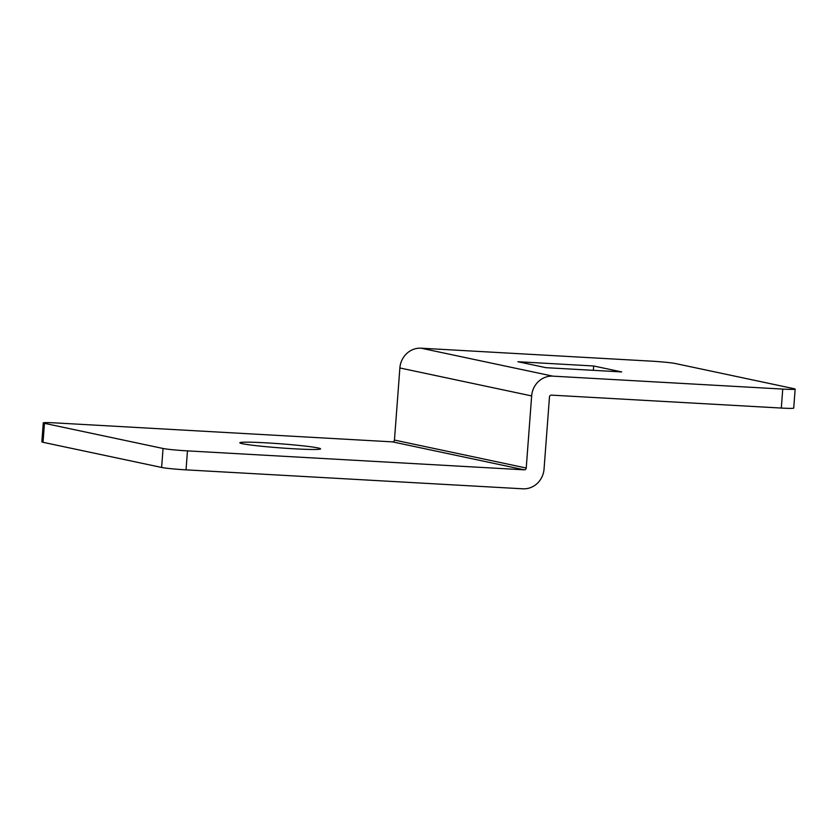 <?xml version="1.0" encoding="UTF-8"?>
<svg xmlns="http://www.w3.org/2000/svg" width="837" height="837" viewBox="0 0 837 837"><rect width="100%" height="100%" fill="white"/><g stroke="black" fill="none" stroke-linecap="round" stroke-linejoin="round"><path stroke-width="1.26" d="M650.966 361.124A19.052 0.963 -175.7 0 1 675.375 363.53L793.968 388.682A19.052 0.963 -175.7 0 1 795.15 389.111A19.052 0.963 -175.7 0 1 782.741 389.079L552.828 376.148A20.956 19.607 102 0 0 531.652 395.922L526.232 468.029A1.904 1.779 -78 0 1 524.307 469.829L187.467 450.881A19.052 0.963 -175.7 0 1 163.058 448.486L44.455 423.323A19.052 0.963 -175.7 0 1 43.273 422.894A19.052 0.963 -175.7 0 1 55.692 422.926L392.532 441.873A1.904 1.779 102 0 0 394.457 440.074L399.877 367.966A20.956 19.607 -78 0 1 421.053 348.192L650.966 361.124M517.946 361.73L593.684 365.989L621.692 371.931L545.944 367.673L517.946 361.73M782.741 389.079L781.308 408.058A19.052 0.963 4.3 0 0 793.727 408.09L795.15 389.111M781.308 408.058L551.405 395.127A1.904 1.779 102 0 0 549.48 396.926L544.05 469.034A20.956 19.607 -78 0 1 522.884 488.808L186.034 469.86L187.467 450.881M43.273 422.894L41.85 441.873A19.052 0.963 4.3 0 0 43.032 442.302L44.455 423.323M294.195 448.799A40.49 2.04 -175.7 0 1 239.821 442.794A40.49 2.04 -175.7 0 1 280.353 443.788A40.49 2.04 -175.7 0 1 320.571 448.862A40.49 2.04 -175.7 0 1 294.195 448.799M163.058 448.486L161.625 467.454A19.052 0.963 4.3 0 0 186.034 469.86M593.684 365.989L593.36 370.341M161.625 467.454L43.032 442.302M552.828 376.148L421.053 348.192M524.307 469.829L392.532 441.873M526.232 468.029L394.457 440.074M531.652 395.922L399.877 367.966"/></g></svg>
